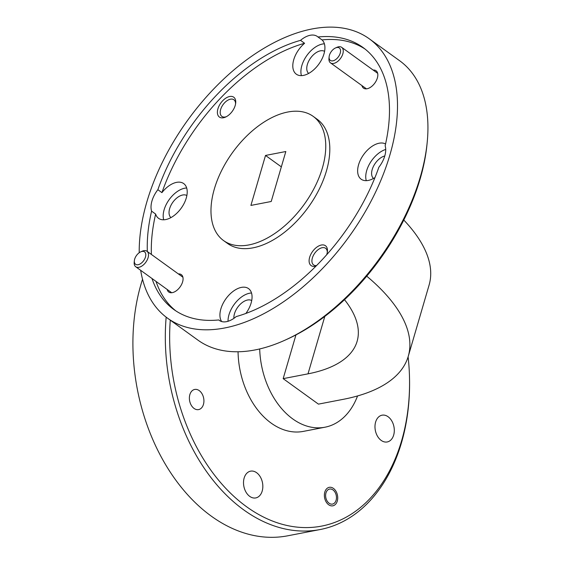 <?xml version="1.0" encoding="UTF-8"?>
<svg xmlns="http://www.w3.org/2000/svg" width="564" height="564" viewBox="0 0 564 564"><rect width="100%" height="100%" fill="white"/><g stroke="black" fill="none" stroke-linecap="round" stroke-linejoin="round"><path stroke-width="0.85" d="M326.676 254.752A12.253 7.078 -54.2 0 0 327.409 251.565A12.253 7.078 -54.2 0 0 321.388 245.023A12.253 7.078 -54.2 0 0 309.636 257.325A12.253 7.078 -54.2 0 0 315.17 266.293A12.253 7.078 -54.2 0 0 316.03 266.074M327.289 252.425A10.265 5.929 -54.2 0 0 325.604 248.287A10.265 5.929 -54.2 0 0 322.199 247.702A10.265 5.929 -54.2 0 0 313.337 255.534A10.265 5.929 -54.2 0 0 313.591 264.925A10.265 5.929 -54.2 0 0 316.517 265.588M229.675 96.5A12.253 7.078 -54.2 0 0 217.923 108.803A12.253 7.078 -54.2 0 0 223.457 117.763A12.253 7.078 -54.2 0 0 225.558 117.086A12.253 7.078 -54.2 0 0 235.696 103.043A12.253 7.078 -54.2 0 0 229.675 96.5M235.576 103.903A10.265 5.929 -54.2 0 0 233.891 99.765A10.265 5.929 -54.2 0 0 230.493 99.179A10.265 5.929 -54.2 0 0 221.631 107.005A10.265 5.929 -54.2 0 0 221.878 116.403A10.265 5.929 -54.2 0 0 225.283 116.988A10.265 5.929 -54.2 0 0 226.333 116.699M361.94 85.58A10.723 6.19 -54.2 0 0 367.086 88.752A10.723 6.19 -54.2 0 0 368.919 88.16A10.723 6.19 -54.2 0 0 377.788 75.872A10.723 6.19 -54.2 0 0 373.149 70.063M167.177 289.466A10.723 6.19 -54.2 0 0 172.323 292.638A10.723 6.19 -54.2 0 0 174.156 292.046A10.723 6.19 -54.2 0 0 183.032 279.758A10.723 6.19 -54.2 0 0 178.386 273.942M384.782 155.96A13.628 7.875 -54.2 0 0 373.516 166.225A13.628 7.875 -54.2 0 0 373.495 178.457M385.557 143.989A21.439 12.38 -54.2 0 0 379.149 143.214A21.439 12.38 -54.2 0 0 360.629 159.577A21.439 12.38 -54.2 0 0 361.15 179.204A21.439 12.38 -54.2 0 0 368.264 180.431A21.439 12.38 -54.2 0 0 374.961 177.582M385.72 149.453A21.439 12.38 -54.2 0 0 366.276 180.649M324.582 51.366A13.628 7.875 -54.2 0 0 320.422 50.823A13.628 7.875 -54.2 0 0 308.825 60.898A13.628 7.875 -54.2 0 0 308.649 73.433M300.534 40.347L304.588 43.28A21.439 12.38 -54.2 0 0 296.304 74.18A21.439 12.38 -54.2 0 0 303.418 75.407A21.439 12.38 -54.2 0 0 321.628 59.636A21.439 12.38 -54.2 0 0 322.023 39.91L317.969 36.984A21.439 12.38 -54.2 0 0 317.356 36.491A21.439 12.38 -54.2 0 0 310.242 35.264A21.439 12.38 -54.2 0 0 300.534 40.347A161.579 93.314 -54.2 0 0 157.864 189.701A21.439 12.38 -54.2 0 0 151.589 211.147A161.579 93.314 -54.2 0 0 147.338 251.523M324.399 43.823A21.439 12.38 -54.2 0 0 322.411 44.048A21.439 12.38 -54.2 0 0 306.104 56.597A21.439 12.38 -54.2 0 0 301.43 75.632M186.867 195.532A13.628 7.875 -54.2 0 0 182.708 194.996A13.628 7.875 -54.2 0 0 171.103 205.063A13.628 7.875 -54.2 0 0 170.927 217.605M151.589 211.147L155.643 214.08A21.439 12.38 -54.2 0 0 158.59 218.353A21.439 12.38 -54.2 0 0 165.703 219.572A21.439 12.38 -54.2 0 0 184.216 203.216A21.439 12.38 -54.2 0 0 183.695 183.582A21.439 12.38 -54.2 0 0 176.581 182.362A21.439 12.38 -54.2 0 0 161.917 192.634L157.864 189.701M186.677 187.995A21.439 12.38 -54.2 0 0 184.689 188.214A21.439 12.38 -54.2 0 0 168.389 200.763A21.439 12.38 -54.2 0 0 163.715 219.798M251.713 300.556A13.628 7.875 -54.2 0 0 247.554 300.02A13.628 7.875 -54.2 0 0 233.905 318.343M151.991 278.496A161.579 93.314 -54.2 0 0 173.768 309.46A161.579 93.314 -54.2 0 0 218.769 319.95A21.439 12.38 -54.2 0 0 219.382 320.444A21.439 12.38 -54.2 0 0 226.495 321.67A21.439 12.38 -54.2 0 0 236.203 316.58A161.579 93.314 -54.2 0 0 378.874 167.226A21.439 12.38 -54.2 0 0 385.149 145.78A161.579 93.314 -54.2 0 0 362.969 47.468A161.579 93.314 -54.2 0 0 317.969 36.984M218.769 319.95L220.045 320.867M245.883 313.443A21.439 12.38 -54.2 0 0 248.541 288.606A21.439 12.38 -54.2 0 0 241.427 287.386A21.439 12.38 -54.2 0 0 223.929 301.853A21.439 12.38 -54.2 0 0 221.666 321.55M251.53 293.019A21.439 12.38 -54.2 0 0 249.542 293.238A21.439 12.38 -54.2 0 0 228.032 321.283M223.534 240.553L227.588 243.479A76.577 44.225 -54.2 0 0 252.989 247.843A76.577 44.225 -54.2 0 0 319.118 189.426A76.577 44.225 -54.2 0 0 317.257 119.314L313.203 116.381A76.577 44.225 -54.2 0 0 287.802 112.017A76.577 44.225 -54.2 0 0 221.673 170.441A76.577 44.225 -54.2 0 0 223.534 240.553A76.577 44.225 -54.2 0 0 248.935 244.917A76.577 44.225 -54.2 0 0 315.064 186.494A76.577 44.225 -54.2 0 0 313.203 116.381M194.044 408.428A10.265 7.135 -100.9 0 1 189.384 397.655A10.265 7.135 -100.9 0 1 194.7 389.449A10.265 7.135 -100.9 0 1 199.247 390.619A10.265 7.135 -100.9 0 1 203.914 401.392A10.265 7.135 -100.9 0 1 198.591 409.598A10.265 7.135 -100.9 0 1 194.044 408.428M328.657 504.752A9.419 6.549 -100.9 0 1 324.378 494.861A9.419 6.549 -100.9 0 1 329.256 487.324A9.419 6.549 -100.9 0 1 333.437 488.403A9.419 6.549 -100.9 0 1 337.716 498.294A9.419 6.549 -100.9 0 1 332.83 505.823A9.419 6.549 -100.9 0 1 328.657 504.752M381.179 440.399A13.628 9.482 -100.9 0 1 374.989 426.088A13.628 9.482 -100.9 0 1 382.054 415.189A13.628 9.482 -100.9 0 1 388.102 416.747A13.628 9.482 -100.9 0 1 394.292 431.058A13.628 9.482 -100.9 0 1 387.228 441.957A13.628 9.482 -100.9 0 1 381.179 440.399M249.718 496.369A13.628 9.482 -100.9 0 1 243.521 482.058A13.628 9.482 -100.9 0 1 250.585 471.159A13.628 9.482 -100.9 0 1 256.634 472.717A13.628 9.482 -100.9 0 1 262.824 487.028A13.628 9.482 -100.9 0 1 255.76 497.927A13.628 9.482 -100.9 0 1 249.718 496.369M427.145 142.896L426.892 145.385A169.242 97.734 125.8 0 1 286.822 339.345L284.545 340.374A172.302 99.504 -54.2 0 0 427.145 142.896A172.302 99.504 -54.2 0 0 399.65 60.743L369.244 38.782A172.302 99.504 -54.2 0 0 312.089 28.954A172.302 99.504 -54.2 0 0 139.216 252.728M140.676 270.325A172.302 99.504 -54.2 0 0 167.494 318.152L197.908 340.113A172.302 99.504 -54.2 0 0 255.055 349.941A172.302 99.504 -54.2 0 0 284.545 340.374M170.272 320.162A169.242 117.721 79.1 0 0 246.665 506.803A169.242 117.721 79.1 0 0 409.549 379.875A169.242 117.721 79.1 0 0 408.11 356.815M409.549 379.875L409.563 380.651A172.302 119.857 -100.9 0 1 401.49 442.719A172.302 119.857 -100.9 0 1 320.14 529.54A172.302 119.857 -100.9 0 1 243.726 509.877A172.302 119.857 -100.9 0 1 166.168 317.165M167.494 318.152A172.302 99.504 -54.2 0 0 224.648 327.98A172.302 99.504 -54.2 0 0 373.431 196.533A172.302 99.504 -54.2 0 0 369.244 38.782M320.14 529.54L287.732 535.8A172.302 119.857 -100.9 0 1 164.667 463.079A172.302 119.857 -100.9 0 1 141 284.27A172.302 119.857 -100.9 0 1 142.537 279.265M259.694 348.947A72.749 50.605 79.1 0 0 325.019 427.202A72.749 50.605 79.1 0 0 357.562 395.935M238.057 351.767A72.749 50.605 79.1 0 0 303.411 431.375L325.019 427.202M364.957 48.983A161.579 93.314 -54.2 0 0 322.023 39.91M304.588 43.28A161.579 93.314 -54.2 0 0 161.917 192.634M155.643 214.08A161.579 93.314 -54.2 0 0 151.392 254.449M156.045 281.429A161.579 93.314 -54.2 0 0 175.834 310.877M366.734 276.17A218.099 93.208 16.3 0 1 408.265 356.293A218.099 93.208 16.3 0 1 343.286 399.326L318.434 404.127L283.163 378.648L295.952 334.91M344.512 299.681A164.801 70.43 16.3 0 1 357.111 341.34A164.801 70.43 16.3 0 1 308.007 373.847L283.163 378.648M403.796 220.045A218.099 93.208 16.3 0 1 429.098 285.06L408.265 356.293M265.517 155.445L285.828 151.519L271.221 201.489L250.909 205.416L265.517 155.445L281.344 166.866M332.887 60.841A7.656 4.42 -54.2 0 0 340.233 53.15A7.656 4.42 -54.2 0 0 336.771 47.552A7.656 4.42 -54.2 0 0 335.467 47.975A7.656 4.42 -54.2 0 0 329.129 56.752A7.656 4.42 -54.2 0 0 332.887 60.841M335.467 47.975L336.891 47.341A9.574 5.527 125.8 0 1 338.527 46.805A9.574 5.527 125.8 0 1 341.699 47.355A9.574 5.527 125.8 0 1 341.932 56.118A9.574 5.527 125.8 0 1 333.669 63.422A9.574 5.527 125.8 0 1 330.497 62.872A9.574 5.527 125.8 0 1 328.967 58.311L329.129 56.752M138.131 264.727A7.656 4.42 -54.2 0 0 145.47 257.036A7.656 4.42 -54.2 0 0 142.015 251.438A7.656 4.42 -54.2 0 0 140.704 251.861A7.656 4.42 -54.2 0 0 134.366 260.638A7.656 4.42 -54.2 0 0 138.131 264.727M140.704 251.861L142.128 251.22A9.574 5.527 125.8 0 1 143.764 250.691A9.574 5.527 125.8 0 1 146.943 251.234A9.574 5.527 125.8 0 1 147.176 260.004A9.574 5.527 125.8 0 1 138.906 267.301A9.574 5.527 125.8 0 1 135.734 266.758A9.574 5.527 125.8 0 1 134.204 262.189L134.366 260.638M332.986 489.933A7.656 5.33 79.1 0 0 325.978 492.915A7.656 5.33 79.1 0 0 329.101 503.222A7.656 5.33 79.1 0 0 336.468 497.476A7.656 5.33 79.1 0 0 335.742 493.719A7.656 5.33 79.1 0 0 332.986 489.933M324.808 316.404L308.007 373.847M341.699 47.355L377.668 73.327M330.497 62.872L366.459 88.844M146.943 251.234L182.905 277.206M135.734 266.758L171.696 292.73M335.742 493.719L335.566 493.26M336.468 497.476L336.475 497.963"/></g></svg>
